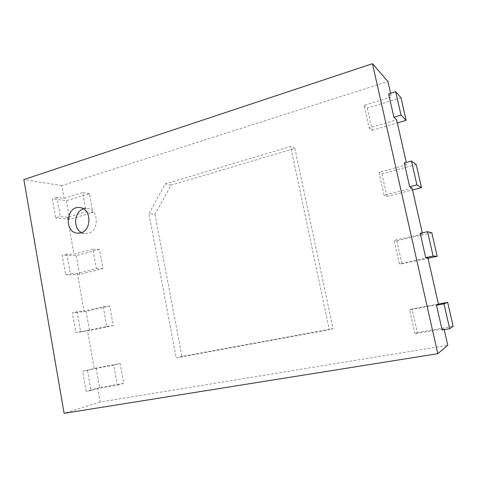 <?xml version="1.0" encoding="UTF-8"?>
<svg xmlns="http://www.w3.org/2000/svg" width="477" height="477" viewBox="0 0 477 477"><rect width="100%" height="100%" fill="white"/><g stroke="black" fill="none" stroke-linecap="round" stroke-linejoin="round"><path stroke-width="0.36" stroke-dasharray="2.38 1.79" d="M154.971 214.364L181.94 356.408L333 328.587L294.881 148.389L171.124 185.13L154.971 214.364L148.937 213.613L165.28 183.913L290.654 146.451L329.321 329.72L176.21 357.881L148.937 213.613M181.94 356.408L176.21 357.881M333 328.587L329.321 329.72M294.881 148.389L290.654 146.451M171.124 185.13L165.28 183.913M390.591 93.277L391.414 96.92L364.1 105.387L369.132 127.973L396.62 119.84M64.049 198.366L82.658 192.601L86.11 211.734L67.406 217.273L60.317 216.594L56.93 197.406L64.049 198.366L61.789 185.631L387.92 81.507M67.406 217.273L73.971 254.259L92.86 249.179L96.366 268.623L77.375 273.464L84.047 311.046L103.223 306.675L106.782 326.435L87.512 330.555L94.285 368.739L113.753 365.102L117.372 385.183L97.803 388.564L100.194 402.039L447.778 345.276M438.423 304.07L412.062 309.001L417.303 332.499L414.972 333.763L444.027 328.742L444.224 329.619M414.972 333.763L409.642 309.835L438.512 304.445M427.911 257.741L399.398 263.841L394.169 240.372L422.503 233.915L422.276 232.901M412.11 188.117L384.122 195.254L378.994 172.233L406.809 164.75L406.273 162.395M444.027 328.742L442.113 329.983M420.219 233.372L422.503 233.915M404.257 162.943L406.809 164.75M388.606 93.891L391.414 96.92M61.789 185.631L23.85 179.561M400.978 97.737L367.242 108.118L364.1 105.387M100.194 402.039L64.109 413.309M97.803 388.564L91.006 390.472L87.452 370.343L94.285 368.739M87.512 330.555L80.607 331.575L77.113 311.767L84.047 311.046M77.375 273.464L70.381 273.619L66.941 254.128L73.971 254.259M367.242 108.118L372.197 130.322L369.132 127.973M66.428 200.692L69.731 219.271L92.812 212.486L89.396 193.62L66.428 200.692L52.309 198.849L55.672 217.977L60.317 216.594M89.396 193.62L82.658 192.601M56.93 197.406L52.309 198.849M372.197 130.322L397.317 122.929M92.812 212.486L86.11 211.734M69.731 219.271L55.672 217.977M416.248 164.631L381.904 173.819L378.994 172.233M381.904 173.819L386.948 196.441L384.122 195.254M76.195 255.618L79.546 274.49L102.966 268.545L99.496 249.382L76.195 255.618L62.248 255.398L65.665 274.83L70.381 273.619M99.496 249.382L92.86 249.179M66.941 254.128L62.248 255.398M386.948 196.441L412.527 189.947M102.966 268.545L96.366 268.623M79.546 274.49L65.665 274.83M431.816 232.818L396.84 240.772L394.169 240.372M396.84 240.772L401.986 263.823L399.398 263.841M86.11 311.403L89.515 330.573L113.282 325.493L109.758 306.031L86.11 311.403L72.349 312.852L75.819 332.6L80.607 331.575M109.758 306.031L103.223 306.675M77.113 311.767L72.349 312.852M401.986 263.823L428.03 258.26M113.282 325.493L106.782 326.435M89.515 330.573L75.819 332.6M412.062 309.001L409.642 309.835M96.181 368.071L99.639 387.539L123.764 383.359L120.186 363.581L96.181 368.071L82.61 371.243L86.14 391.313L91.006 390.472M120.186 363.581L113.753 365.102M87.452 370.343L82.61 371.243M417.303 332.499L453.15 326.286M123.764 383.359L117.372 385.183M99.639 387.539L86.14 391.313M81.484 232.567L85.18 233.641L88.15 233.319C99.454 230.844 98.727 209.147 87.327 208.485L83.505 208.872M77.668 233.158L85.18 233.641M79.844 207.59L87.327 208.485"/><path stroke-width="0.72" d="M372.465 63.691L437.797 353.684L64.109 413.309L23.85 179.561L372.465 63.691L387.92 81.507L390.591 93.277M444.224 329.619L447.778 345.276L437.797 353.684M428.03 258.26L437.176 256.304L431.816 232.818L427.571 231.691L420.219 233.372L425.717 257.64L427.911 257.741L438.512 304.445L436.503 305.22L442.113 329.983L449.656 328.683L443.998 303.825L436.503 305.22M412.527 189.947L421.507 187.67L416.248 164.631L411.472 160.993L404.257 162.943L409.648 186.734L412.11 188.117L422.276 232.901M397.317 122.929L406.136 120.341L400.978 97.737L395.689 91.685L388.606 93.891L393.895 117.217L396.62 119.84L406.273 162.395M393.895 117.217L401.02 115.094L395.689 91.685M406.136 120.341L401.02 115.094M409.648 186.734L416.91 184.873L411.472 160.993M421.507 187.67L416.91 184.873M425.717 257.64L433.116 256.054L427.571 231.691M437.176 256.304L433.116 256.054M449.656 328.683L453.15 326.286L447.682 302.34L438.423 304.07M447.682 302.34L443.998 303.825M80.673 232.836L77.668 233.158C63.715 232.83 66.029 205.402 79.844 207.59C91.369 208.258 92.109 230.313 80.673 232.836M83.505 208.872C74.179 211.394 72.737 228.405 81.484 232.567"/></g></svg>
